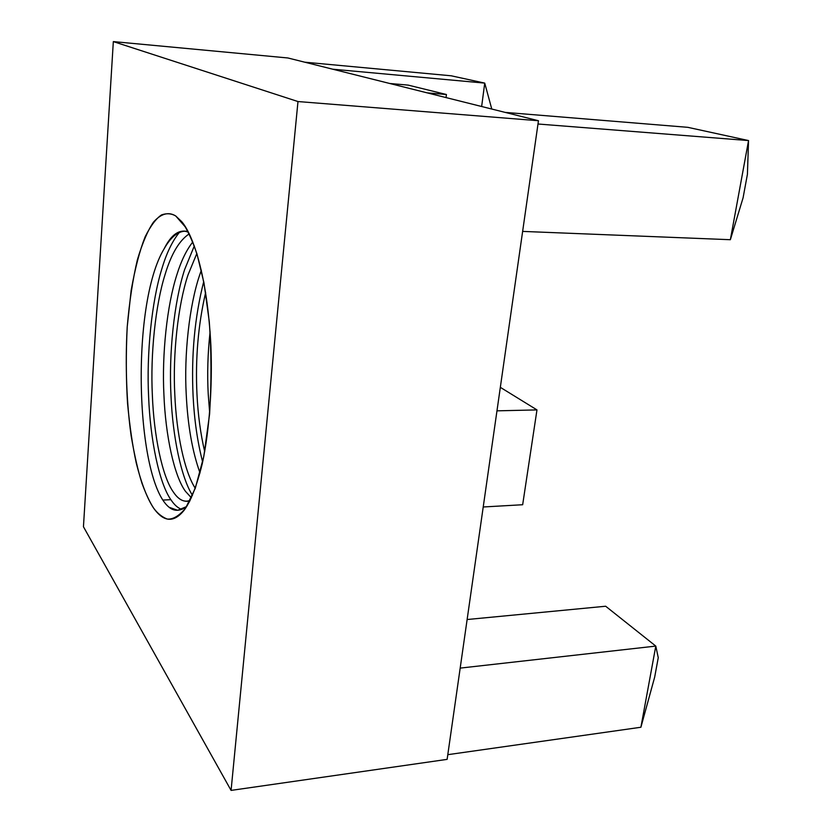 <?xml version="1.0" encoding="UTF-8"?>
<svg xmlns="http://www.w3.org/2000/svg" width="832" height="832" viewBox="0 0 832 832"><rect width="100%" height="100%" fill="white"/><g stroke="black" fill="none" stroke-linecap="round" stroke-linejoin="round"><path stroke-width="1.25" d="M188.386 501.186L189.218 502.185L188.386 501.186M163.114 500.063L170.862 499.678C159.141 483.101 150.259 439.691 148.616 396.729C146.432 354.058 151.674 301.59 161.782 269.069C166.4 253.427 172.234 241.249 179.275 232.523C172.234 241.249 166.4 253.427 161.782 269.069C151.674 301.59 146.432 354.058 148.616 396.729C150.259 439.691 159.141 483.101 170.862 499.678L163.114 500.063M192.473 495.373C181.064 477.35 172.723 436.478 171.018 396.354C168.667 353.995 174.096 301.881 184.621 269.599L194.303 245.939L184.621 269.599C174.096 301.881 168.667 353.995 171.018 396.354C172.723 436.478 181.064 477.35 192.473 495.373M202.644 462.01C197.486 442.01 194.303 420.004 193.097 395.99C191.162 355.16 194.709 317.023 203.726 281.58C194.709 317.023 191.162 355.16 193.097 395.99C194.303 420.004 197.486 442.01 202.644 462.01M191.391 497.806L185.494 491.369C174.148 476.07 165.506 435.334 163.925 394.857C161.803 354.682 166.993 305.209 176.883 274.737C181.137 260.957 186.441 250.037 192.806 241.977C186.441 250.037 181.137 260.957 176.883 274.737C166.993 305.209 161.803 354.682 163.925 394.857C165.506 435.334 174.148 476.07 185.494 491.369L191.391 497.806M189.249 233.854C179.327 240.375 171.267 253.916 165.09 274.487C155.407 305.074 150.311 354.713 152.35 395.044C153.858 435.666 162.25 476.559 173.295 491.941C177.445 498.181 181.927 501.29 186.742 501.27L190.102 500.479C184.07 502.611 178.474 499.772 173.295 491.941C162.25 476.559 153.858 435.666 152.35 395.044C150.311 354.713 155.407 305.074 165.09 274.487C171.267 253.916 179.327 240.375 189.249 233.854M196.841 253.49L187.98 274.986C177.902 305.344 172.63 354.64 174.814 394.68C176.405 432.91 184.402 471.682 195.27 488.29C184.402 471.682 176.405 432.91 174.814 394.68C172.63 354.64 177.902 305.344 187.98 274.986L196.841 253.49M200.023 472.961C192.348 451.63 187.751 425.474 186.233 394.503C183.966 354.609 189.322 305.479 199.597 275.236L201.334 270.223L199.597 275.236C189.322 305.479 183.966 354.609 186.233 394.503C187.751 425.474 192.348 451.63 200.023 472.961M205.65 292.51C198.151 324.782 195.26 358.727 196.976 394.326C197.985 414.866 200.564 433.982 204.703 451.672C200.564 433.982 197.985 414.866 196.976 394.326C195.26 358.727 198.151 324.782 205.65 292.51M209.685 412.911L208.229 394.15C207.126 373.974 207.75 353.184 210.09 331.77C207.75 353.184 207.126 373.974 208.229 394.15L209.685 412.911M187.97 231.327C179.4 230.09 171.465 235.893 164.143 248.768C171.361 234.364 179.442 228.821 188.375 232.128L184.621 231.098C177.039 230.703 170.206 236.59 164.143 248.768C170.477 237.557 177.382 231.681 184.85 231.13M287.882 57.97L538.46 120.734L447.127 759.366L231.078 790.4L83.45 526.75L113.329 41.6L297.981 101.546L231.078 790.4L447.127 759.366L538.46 120.734L297.981 101.546L538.46 120.734L287.882 57.97L113.329 41.6L287.882 57.97M83.45 526.75L231.078 790.4L297.981 101.546L113.329 41.6L83.45 526.75M175.77 216.008L182.333 222.425C187.096 229.05 192.005 239.637 197.049 254.176L204.017 283.098L209.258 321.506C211.442 351.52 211.557 382.408 209.581 414.18L203.819 456.331L195.27 488.311L185.494 508.352C178.901 516.079 172.796 519.636 167.18 519.033C162.001 516.994 157.498 513.365 153.65 508.165C148.054 499.845 141.939 485.628 136.25 462.956C132.61 446.17 129.698 426.234 127.525 403.146C126.027 378.498 125.923 353.101 127.213 326.945L131.154 290.441C135.044 268.486 139.714 250.598 145.142 236.798C150.727 225.659 156.218 218.348 161.626 214.864C166.795 213.096 171.517 213.481 175.77 216.008C169.478 212.035 161.834 212.649 153.473 222.154C147.815 230.381 142.459 242.892 137.405 259.698C132.808 279.126 129.407 301.538 127.213 326.945C125.018 366.028 126.797 404.997 131.186 436.082C134.43 455.187 138.05 470.985 142.033 483.475C146.016 494.198 149.895 502.424 153.65 508.165C160.545 517.858 170.986 526.126 183.726 510.754C190.486 502.039 196.695 486.262 202.342 463.414C209.31 431.236 212.566 386.828 210.891 345.665C207.126 272.355 191.953 233.345 181.698 221.634L175.77 216.008L185.827 227.542L175.77 216.008M332.706 69.202L484.734 83.106L451.183 75.795L304.699 62.182L451.183 75.795L484.734 83.106L332.706 69.202M481.645 106.506L484.734 83.106L481.645 106.506M640.9 727.251L447.803 754.676L640.9 727.251L655.793 646.09L460.179 668.106L655.793 646.09L605.665 606.237L467.126 619.528L605.665 606.237L655.793 646.09L658.258 657.686L654.68 677.092L640.9 727.251L654.68 677.092L658.258 657.686L655.793 646.09L640.9 727.251M537.992 124.01L748.55 140.566L687.794 127.327L505.17 112.393L687.794 127.327L748.55 140.566L537.992 124.01M522.631 231.4L730.361 239.71L748.55 140.566L730.361 239.71L522.631 231.4M747.417 174.283L743.08 197.829L747.417 174.283L748.55 140.566L747.417 174.283M427.159 92.851L446.42 94.515L408.158 85.114L389.719 83.481L408.158 85.114L446.42 94.515L427.159 92.851M446.035 97.583L446.42 94.515L446.035 97.583M522.662 504.733L483.226 506.979L522.662 504.733L536.973 409.906L500.334 387.338L536.973 409.906L496.974 410.842L536.973 409.906L522.662 504.733M491.774 109.044L484.734 83.106L491.774 109.044M730.361 239.71L743.08 197.829L730.361 239.71M169.083 507.27L177.663 510.286L186.69 506.542C180.18 511.264 174.314 511.514 169.083 507.27C135.855 480.574 130.062 305.386 164.143 248.768C130.062 305.386 135.855 480.574 169.083 507.27M181.875 509.434C177.954 508.113 174.283 504.858 170.862 499.678C174.283 504.858 177.954 508.113 181.875 509.434M189.779 501.114L186.742 501.27"/></g></svg>

